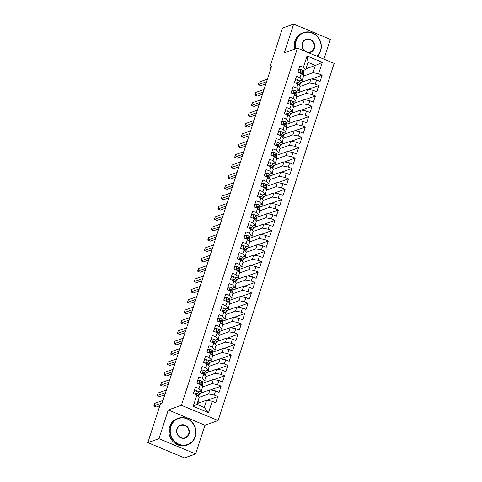 <?xml version="1.0" encoding="UTF-8"?>
<svg xmlns="http://www.w3.org/2000/svg" width="482" height="482" viewBox="0 0 482 482"><rect width="100%" height="100%" fill="white"/><g stroke="black" fill="none" stroke-linecap="round" stroke-linejoin="round"><path stroke-width="0.72" d="M323.916 59.129L330.339 39.367L293.64 24.1L282.548 28.058L269.854 67.131L271.131 67.661M218.111 420.545L334.159 63.389L297.46 48.122L181.413 405.278L218.111 420.545L204.964 425.232L168.266 409.965L158.933 438.674L195.632 453.942L204.964 425.232M195.632 453.942L184.54 457.9L147.841 442.633L158.933 438.674M208.507 412.67L193.234 406.314L196.939 394.915L199.265 397.15L196.903 404.404L204.248 407.459L208.507 412.67L212.213 401.265L215.731 402.729L217.756 396.511L214.231 395.047L215.581 390.902L219.099 392.366L221.124 386.148L217.599 384.684L218.948 380.539L222.467 382.003L224.492 375.785L220.967 374.321L222.316 370.176L225.835 371.64L227.859 365.422L224.335 363.958L225.684 359.807L229.203 361.277L231.227 355.053L227.703 353.589L229.052 349.444L232.571 350.908L234.589 344.69L231.071 343.226L232.42 339.081L235.939 340.545L237.957 334.327L234.439 332.863L235.788 328.718L239.307 330.182L241.325 323.964L237.807 322.5L239.156 318.349L242.675 319.819L244.693 313.595L241.175 312.131L242.518 307.986L246.043 309.45L248.061 303.232L244.543 301.768L245.886 297.623L249.411 299.087L251.429 292.869L247.911 291.405L249.254 287.26L252.779 288.724L254.797 282.506L251.279 281.042L252.622 276.897L256.147 278.361L258.165 272.137L254.647 270.673L255.99 266.528L259.515 267.992L261.533 261.774L258.015 260.31L259.358 256.165L262.883 257.629L264.901 251.411L261.383 249.947L262.726 245.802L266.251 247.266L268.269 241.048L264.745 239.584L266.094 235.439L269.613 236.903L271.637 230.685L268.113 229.215L269.462 225.07L272.981 226.534L275.005 220.316L271.48 218.852L272.83 214.707L276.349 216.171L278.373 209.953L274.848 208.489L276.198 204.344L279.717 205.808L281.741 199.59L278.216 198.126L279.566 193.981L283.085 195.445L285.109 189.227L281.584 187.757L282.934 183.612L286.453 185.082L288.477 178.858L284.952 177.394L286.302 173.249L289.821 174.713L291.839 168.495L288.32 167.031L289.67 162.886L293.189 164.35L295.207 158.132L291.688 156.668L293.038 152.523L296.557 153.987L298.575 147.769L295.056 146.305L296.4 142.154L299.925 143.624L301.943 137.4L298.424 135.936L299.768 131.791L303.292 133.255L305.311 127.037L301.792 125.573L303.136 121.428L306.66 122.892L308.679 116.674L305.16 115.21L306.504 111.065L310.028 112.529L312.047 106.311L308.528 104.847L309.872 100.702L313.396 102.166L315.415 95.942L311.896 94.478L313.24 90.333L316.764 91.797L318.783 85.579L315.264 84.115L316.608 79.97L320.132 81.434L322.151 75.216L311.523 79.006M305.95 68.793L315.379 65.431L322.331 62.353L307.058 55.996L303.353 67.396L299.834 65.932L297.816 72.149L301.334 73.613L299.985 77.765L296.466 76.295L294.448 82.518L297.966 83.982L296.617 88.128L293.098 86.664L291.08 92.881L294.598 94.345L293.255 98.491L289.73 97.027L287.712 103.244L291.23 104.708L289.887 108.854L286.362 107.39L284.344 113.607L287.862 115.071L286.519 119.217L282.994 117.753L280.976 123.97L284.494 125.441L283.151 129.586L279.626 128.122L277.608 134.339L281.127 135.804L279.783 139.949L276.258 138.485L274.24 144.702L277.759 146.167L276.415 150.312L272.89 148.848L270.872 155.065L274.391 156.53L273.047 160.675L269.522 159.211L267.504 165.428L271.029 166.899L269.679 171.044L266.16 169.58L264.136 175.797L267.661 177.262L266.311 181.407L262.792 179.943L260.768 186.16L264.293 187.625L262.943 191.77L259.424 190.306L257.4 196.523L260.925 197.988L259.575 202.133L256.056 200.669L254.032 206.886L257.557 208.351L256.207 212.502L252.689 211.032L250.664 217.255L254.189 218.72L252.839 222.865L249.321 221.401L247.296 227.618L250.821 229.083L249.471 233.228L245.953 231.764L243.934 237.981L247.453 239.446L246.103 243.591L242.585 242.127L240.566 248.344L244.085 249.809L242.735 253.96L239.217 252.49L237.198 258.714L240.717 260.178L239.373 264.323L235.849 262.859L233.83 269.077L237.349 270.541L236.005 274.686L232.481 273.222L230.462 279.44L233.981 280.904L232.637 285.049L229.113 283.585L227.094 289.803L230.613 291.267L229.269 295.412L225.745 293.948L223.726 300.166L227.245 301.636L225.901 305.781L222.377 304.317L220.358 310.535L223.877 311.999L222.533 316.144L219.009 314.68L216.99 320.898L220.509 322.362L219.165 326.507L215.641 325.043L213.622 331.261L217.147 332.725L215.797 336.87L212.279 335.406L210.254 341.624L213.779 343.094L212.429 347.239L208.911 345.775L206.886 351.993L210.411 353.457L209.061 357.602L205.543 356.138L203.518 362.356L207.043 363.82L205.694 367.965L202.175 366.501L200.15 372.719L203.675 374.183L202.326 378.328L198.807 376.864L196.783 383.082L200.307 384.546L198.958 388.697L195.439 387.227L193.415 393.451L196.939 394.915M322.331 62.353L318.626 73.752L322.151 75.216M147.841 442.633L160.542 403.561L162.181 402.976L271.493 66.546L269.854 67.131M300.419 82.681L310.998 78.903L309.649 83.049L300.226 86.411M316.608 79.97L310.998 78.903M315.264 84.115L309.649 83.049M307.058 55.996L308.034 62.377L305.678 69.631L302.835 70.649M303.353 67.396L305.678 69.631M297.051 93.044L307.63 89.272L306.281 93.418L296.858 96.78M313.24 90.333L307.63 89.272M311.896 94.478L306.281 93.418M301.334 73.613L303.66 75.855L302.31 80L299.467 81.012M299.985 77.765L302.31 80M293.683 103.407L304.263 99.635L302.913 103.781L293.49 107.143M309.872 100.702L304.263 99.635M308.528 104.847L302.913 103.781M297.966 83.982L300.292 86.218L298.942 90.363L296.099 91.381M296.617 88.128L298.942 90.363M290.315 113.776L300.895 109.998L299.551 114.144L290.122 117.506M306.504 111.065L300.895 109.998M305.16 115.21L299.551 114.144M294.598 94.345L296.924 96.581L295.574 100.726L292.731 101.744M293.255 98.491L295.574 100.726M286.947 124.139L297.527 120.361L296.183 124.507L286.754 127.869M303.136 121.428L297.527 120.361M301.792 125.573L296.183 124.507M291.23 104.708L293.556 106.944L292.206 111.089L289.363 112.107M289.887 108.854L292.206 111.089M283.579 134.502L294.159 130.73L292.815 134.876L283.386 138.238M299.768 131.791L294.159 130.73M298.424 135.936L292.815 134.876M287.862 115.071L290.188 117.313L288.839 121.458L285.995 122.47M286.519 119.217L288.839 121.458M280.211 144.865L290.791 141.093L289.447 145.239L280.024 148.601M296.4 142.154L290.791 141.093M295.056 146.305L289.447 145.239M284.494 125.441L286.82 127.676L285.471 131.821L282.627 132.833M283.151 129.586L285.471 131.821M276.843 155.234L287.423 151.456L286.079 155.602L276.656 158.964M293.038 152.523L287.423 151.456M291.688 156.668L286.079 155.602M281.127 135.804L283.452 138.039L282.103 142.184L279.259 143.202M279.783 139.949L282.103 142.184M273.475 165.597L284.055 161.819L282.711 165.965L273.288 169.327M289.67 162.886L284.055 161.819M288.32 167.031L282.711 165.965M277.759 146.167L280.084 148.402L278.741 152.547L275.891 153.565M276.415 150.312L278.741 152.547M270.107 175.96L280.687 172.188L279.343 176.334L269.92 179.696M286.302 173.249L280.687 172.188M284.952 177.394L279.343 176.334M274.391 156.53L276.716 158.771L275.373 162.916L272.523 163.928M273.047 160.675L275.373 162.916M266.739 186.323L277.325 182.551L275.975 186.697L266.552 190.059M282.934 183.612L277.325 182.551M281.584 187.757L275.975 186.697M271.029 166.899L273.348 169.134L272.005 173.279L269.155 174.291M269.679 171.044L272.005 173.279M263.371 196.686L273.957 192.914L272.607 197.06L263.184 200.422M279.566 193.981L273.957 192.914M278.216 198.126L272.607 197.06M267.661 177.262L269.98 179.497L268.637 183.642L265.787 184.66M266.311 181.407L268.637 183.642M260.003 207.055L270.589 203.277L269.239 207.423L259.816 210.785M276.198 204.344L270.589 203.277M274.848 208.489L269.239 207.423M264.293 187.625L266.612 189.86L265.269 194.005L262.419 195.023M262.943 191.77L265.269 194.005M256.635 217.418L267.221 213.64L265.871 217.792L256.448 221.148M272.83 214.707L267.221 213.64M271.48 218.852L265.871 217.792M260.925 197.988L263.244 200.223L261.901 204.374L259.051 205.386M259.575 202.133L262.413 204.567L261.816 206.404M253.267 227.781L263.853 224.01L262.503 228.155L253.08 231.517M269.462 225.07L263.853 224.01M268.113 229.215L262.503 228.155M257.557 208.351L259.882 210.592L258.533 214.737L255.683 215.749M256.207 212.502L259.045 214.93L258.448 216.773M249.899 238.144L260.485 234.373L259.135 238.518L249.712 241.88M266.094 235.439L260.485 234.373M264.745 239.584L259.135 238.518M254.189 218.72L256.514 220.955L255.165 225.1L252.315 226.118M252.839 222.865L255.677 225.293L255.08 227.136M246.537 248.513L257.117 244.736L255.767 248.881L246.344 252.243M262.726 245.802L257.117 244.736M261.383 249.947L255.767 248.881M250.821 229.083L253.146 231.318L251.797 235.463L248.953 236.481M249.471 233.228L251.797 235.463M243.169 258.876L253.749 255.099L252.399 259.25L242.976 262.606M259.358 256.165L253.749 255.099M258.015 260.31L252.399 259.25M247.453 239.446L249.778 241.681L248.429 245.832L245.585 246.844M246.103 243.591L248.947 246.025L248.344 247.862M239.801 269.239L250.381 265.468L249.031 269.613L239.608 272.975M255.99 266.528L250.381 265.468M254.647 270.673L249.031 269.613M244.085 249.809L246.41 252.05L245.061 256.195L242.217 257.207M242.735 253.96L245.579 256.388L244.977 258.232M236.433 279.602L247.013 275.831L245.663 279.976L236.24 283.338M252.622 276.897L247.013 275.831M251.279 281.042L245.663 279.976M240.717 260.178L243.042 262.413L241.693 266.558L238.849 267.576M239.373 264.323L242.211 266.751L241.609 268.595M233.065 289.971L243.645 286.194L242.301 290.339L232.872 293.701M249.254 287.26L243.645 286.194M247.911 291.405L242.301 290.339M237.349 270.541L239.675 272.776L238.325 276.921L235.481 277.939M236.005 274.686L238.843 277.12L238.247 278.958M229.697 300.334L240.277 296.557L238.933 300.702L229.504 304.064M245.886 297.623L240.277 296.557M244.543 301.768L238.933 300.702M233.981 280.904L236.307 283.139L234.957 287.284L232.113 288.302M232.637 285.049L234.957 287.284M226.329 310.697L236.909 306.926L235.565 311.071L226.142 314.433M242.518 307.986L236.909 306.926M241.175 312.131L235.565 311.071M230.613 291.267L232.939 293.508L231.589 297.653L228.745 298.665M229.269 295.412L231.589 297.653M222.961 321.06L233.541 317.289L232.197 321.434L222.774 324.796M239.156 318.349L233.541 317.289M237.807 322.5L232.197 321.434M227.245 301.636L229.571 303.871L228.221 308.016L225.377 309.028M225.901 305.781L228.221 308.016M219.593 331.429L230.173 327.652L228.83 331.797L219.406 335.159M235.788 328.718L230.173 327.652M234.439 332.863L228.83 331.797M223.877 311.999L226.203 314.234L224.859 318.379L222.009 319.397M222.533 316.144L224.859 318.379M216.225 341.792L226.805 338.015L225.462 342.16L216.038 345.522M232.42 339.081L226.805 338.015M231.071 343.226L225.462 342.16M220.509 322.362L222.835 324.597L221.491 328.742L218.641 329.76M219.165 326.507L221.491 328.742M212.857 352.155L223.437 348.384L222.094 352.529L212.67 355.891M229.052 349.444L223.437 348.384M227.703 353.589L222.094 352.529M217.147 332.725L219.467 334.966L218.123 339.111L215.273 340.123M215.797 336.87L218.123 339.111M209.489 362.518L220.075 358.747L218.726 362.892L209.302 366.254M225.684 359.807L220.075 358.747M224.335 363.958L218.726 362.892M213.779 343.094L216.099 345.329L214.755 349.474L211.905 350.486M212.429 347.239L214.755 349.474M206.121 372.881L216.707 369.11L215.358 373.255L205.935 376.617M222.316 370.176L216.707 369.11M220.967 374.321L215.358 373.255M210.411 353.457L212.731 355.692L211.387 359.837L208.537 360.855M209.061 357.602L211.387 359.837M202.753 383.25L213.339 379.473L211.99 383.618L202.567 386.98M218.948 380.539L213.339 379.473M217.599 384.684L211.99 383.618M207.043 363.82L209.363 366.055L208.019 370.2L205.169 371.218M205.694 367.965L208.019 370.2M199.385 393.613L209.971 389.836L208.622 393.987L199.199 397.343M215.581 390.902L209.971 389.836M214.231 395.047L208.622 393.987M203.675 374.183L205.995 376.418L204.651 380.569L201.801 381.581M202.326 378.328L204.651 380.569M197.18 403.567L206.603 400.205L204.248 407.459M212.213 401.265L206.603 400.205M200.307 384.546L202.633 386.787L201.283 390.932L198.433 391.944M198.958 388.697L201.283 390.932M168.266 409.965L181.413 405.278M293.64 24.1L284.314 52.809L297.46 48.122M303.594 76.048L313.017 72.686L315.379 65.431L308.034 62.377M197.831 403.332L198.433 401.488L197.921 401.277M201.199 392.969L201.795 391.125L201.289 390.914M204.567 382.6L205.163 380.762L204.657 380.551M207.935 372.237L208.531 370.399L208.025 370.182M211.303 361.874L211.899 360.03L211.393 359.819M214.671 351.511L215.267 349.667L214.761 349.456M218.039 341.142L218.635 339.304L218.129 339.093M221.407 330.779L222.003 328.941L221.497 328.73M224.775 320.416L225.371 318.572L224.859 318.361M228.143 310.053L228.739 308.209L228.227 307.998M231.511 299.69L232.107 297.846L231.595 297.635M234.879 289.321L235.475 287.483L234.963 287.272M251.712 237.499L252.315 235.662L251.803 235.445M265.184 196.041L265.781 194.204L265.275 193.987M268.552 185.678L269.149 183.835L268.643 183.624M271.92 175.315L272.517 173.472L272.011 173.261M275.288 164.946L275.885 163.109L275.379 162.898M278.656 154.583L279.253 152.746L278.741 152.535M282.024 144.22L282.621 142.377L282.109 142.166M285.392 133.857L285.989 132.014L285.477 131.803M288.76 123.494L289.357 121.651L288.845 121.44M292.128 113.125L292.725 111.288L292.213 111.077M295.49 102.762L296.093 100.925L295.58 100.708M298.858 92.399L299.461 90.556L298.948 90.345M302.226 82.036L302.829 80.193L302.316 79.982M193.234 406.314L196.903 404.404M318.626 73.752L313.017 72.686M217.756 396.511L207.127 400.301M221.124 386.148L210.495 389.938M224.492 375.785L213.863 379.575M227.859 365.422L217.231 369.212M231.227 355.053L220.599 358.843M234.589 344.69L223.967 348.48M237.957 334.327L227.335 338.117M241.325 323.964L230.703 327.754M244.693 313.595L234.071 317.385M248.061 303.232L237.439 307.022M251.429 292.869L240.807 296.659M254.797 282.506L244.175 286.296M258.165 272.137L247.543 275.933M261.533 261.774L250.911 265.564M264.901 251.411L254.279 255.201M268.269 241.048L257.641 244.838M271.637 230.685L261.009 234.475M275.005 220.316L264.377 224.106M278.373 209.953L267.745 213.743M281.741 199.59L271.113 203.38M285.109 189.227L274.481 193.017M288.477 178.858L277.849 182.648M291.839 168.495L281.217 172.285M295.207 158.132L284.585 161.922M298.575 147.769L287.953 151.559M301.943 137.4L291.321 141.19M305.311 127.037L294.689 130.827M308.679 116.674L298.057 120.464M312.047 106.311L301.425 110.101M315.415 95.942L304.793 99.732M318.783 85.579L308.161 89.369M193.541 393.499L194.373 390.938L196.692 390.727A2.982 0.741 18 0 1 198.349 391.794L199.331 393.499A8.61 2.139 18 0 1 199.446 394.137L198.807 396.108A8.61 2.139 -162 0 0 198.692 395.469L197.71 393.764A2.982 0.741 -162 0 0 196.746 393.023L196.355 392.999M196.807 394.24A7.146 1.777 18 0 1 196.325 394.258M160.536 403.573L153.86 405.952L154.704 403.362L163.018 400.397M198.53 396.445A8.61 2.139 -162 0 0 198.807 396.108M197.132 394.8L196.337 393.42A1.518 0.38 18 0 0 196.156 393.234L196.746 393.023C195.915 393.095 195.782 393.511 196.343 394.27A2.982 0.741 18 0 1 197.307 395.011L197.638 395.583M159.831 405.742L156.337 406.989L153.86 405.952M196.909 383.136L197.74 380.575L200.06 380.364A2.982 0.741 18 0 1 201.717 381.431L202.699 383.136A8.61 2.139 18 0 1 202.814 383.774L202.175 385.739A8.61 2.139 -162 0 0 202.054 385.106L201.078 383.401A2.982 0.741 -162 0 0 200.114 382.66L199.723 382.63M200.175 383.877A7.146 1.777 18 0 1 199.693 383.895M165.543 392.625L157.228 395.589L158.072 392.999L166.386 390.034M201.898 386.082A8.61 2.139 -162 0 0 202.175 385.739M200.5 384.431L199.705 383.057A1.518 0.38 18 0 0 199.524 382.871L200.114 382.66C199.283 382.732 199.15 383.148 199.711 383.901A2.982 0.741 18 0 1 200.675 384.642L201.006 385.22M164.844 394.788L159.705 396.62L157.228 395.589M200.277 372.773L201.108 370.212L203.428 370.001A2.982 0.741 18 0 1 205.085 371.068L206.067 372.773A8.61 2.139 18 0 1 206.182 373.405L205.543 375.376A8.61 2.139 -162 0 0 205.422 374.743L204.446 373.038A2.982 0.741 -162 0 0 203.482 372.297L203.091 372.267M203.543 373.508A7.146 1.777 18 0 1 203.061 373.526M168.911 382.256L160.596 385.226L161.44 382.636L169.754 379.665M205.266 375.719A8.61 2.139 -162 0 0 205.543 375.376M203.868 374.068L203.073 372.694A1.518 0.38 18 0 0 202.892 372.508L203.482 372.297C202.651 372.369 202.512 372.785 203.079 373.538A2.982 0.741 18 0 1 204.043 374.279L204.374 374.857M168.212 384.425L163.073 386.257L160.596 385.226M195.096 436.572A13.725 12.652 70.4 0 0 187.1 418.894A13.725 12.652 70.4 0 0 170.893 426.504A13.725 12.652 70.4 0 0 178.882 444.181A13.725 12.652 70.4 0 0 195.096 436.572M170.471 426.425A14.062 12.966 -109.6 0 1 178.147 418.334A14.062 12.966 -109.6 0 1 191.932 422.027A14.062 12.966 -109.6 0 1 195.27 436.74A14.062 12.966 -109.6 0 1 187.594 444.826A14.062 12.966 -109.6 0 1 173.809 441.132A14.062 12.966 -109.6 0 1 170.471 426.425M189.04 434.053A6.862 6.326 -109.6 0 1 180.937 437.861A6.862 6.326 -109.6 0 1 176.942 429.022A6.862 6.326 -109.6 0 1 185.046 425.214A6.862 6.326 -109.6 0 1 189.04 434.053M177.117 429.191A6.525 6.013 70.4 0 0 178.665 436.011A6.525 6.013 70.4 0 0 185.064 437.728A6.525 6.013 70.4 0 0 188.625 433.975A6.525 6.013 70.4 0 0 187.076 427.148A6.525 6.013 70.4 0 0 180.678 425.437A6.525 6.013 70.4 0 0 177.117 429.191M187.594 444.826L186.691 445.151A14.062 12.966 -109.6 0 1 172.905 441.458A14.062 12.966 -109.6 0 1 169.568 426.745A14.062 12.966 -109.6 0 1 177.243 418.659L178.147 418.334M316.993 56.243A13.725 12.652 70.4 0 0 320.434 50.809A13.725 12.652 70.4 0 0 312.444 33.131A13.725 12.652 70.4 0 0 296.237 40.741A13.725 12.652 70.4 0 0 295.996 48.64M295.58 48.79A14.062 12.966 -109.6 0 1 295.815 40.663A14.062 12.966 -109.6 0 1 303.485 32.571A14.062 12.966 -109.6 0 1 317.277 36.264A14.062 12.966 -109.6 0 1 320.608 50.978A14.062 12.966 -109.6 0 1 317.277 56.364M304.624 51.098A6.862 6.326 -109.6 0 1 302.286 43.26A6.862 6.326 -109.6 0 1 310.39 39.452A6.862 6.326 -109.6 0 1 314.385 48.29A6.862 6.326 -109.6 0 1 308.112 52.556M306.95 52.068A6.525 6.013 70.4 0 0 310.402 51.966A6.525 6.013 70.4 0 0 313.963 48.212A6.525 6.013 70.4 0 0 312.414 41.386A6.525 6.013 70.4 0 0 306.022 39.669A6.525 6.013 70.4 0 0 302.461 43.422A6.525 6.013 70.4 0 0 305.594 51.502M294.677 49.11A14.062 12.966 -109.6 0 1 294.912 40.982A14.062 12.966 -109.6 0 1 302.582 32.89L303.485 32.571M203.645 362.404L204.476 359.843L206.796 359.632A2.982 0.741 18 0 1 208.453 360.705L209.435 362.41A8.61 2.139 18 0 1 209.55 363.042L208.911 365.013A8.61 2.139 -162 0 0 208.79 364.374L207.814 362.675A2.982 0.741 -162 0 0 206.85 361.928L206.459 361.904M206.911 363.145A7.146 1.777 18 0 1 206.429 363.163M172.279 371.893L163.964 374.863L164.802 372.273L173.122 369.302M208.634 365.35A8.61 2.139 -162 0 0 208.911 365.013M207.23 363.705L206.441 362.325A1.518 0.38 18 0 0 206.26 362.139L206.85 361.928C206.019 362 205.88 362.416 206.447 363.175A2.982 0.741 18 0 1 207.411 363.916L207.742 364.494M171.574 374.062L166.441 375.894L163.964 374.863M207.013 352.041L207.844 349.48L210.164 349.269A2.982 0.741 18 0 1 211.821 350.336L212.803 352.041A8.61 2.139 18 0 1 212.917 352.679L212.279 354.65A8.61 2.139 -162 0 0 212.158 354.011L211.182 352.306A2.982 0.741 -162 0 0 210.218 351.565L209.827 351.541M210.279 352.782A7.146 1.777 18 0 1 209.791 352.8M175.647 361.53L167.332 364.494L168.17 361.904L176.49 358.939M212.002 354.987A8.61 2.139 -162 0 0 212.279 354.65M210.598 353.342L209.809 351.962A1.518 0.38 18 0 0 209.628 351.776L210.218 351.565C209.387 351.637 209.248 352.053 209.815 352.812A2.982 0.741 18 0 1 210.779 353.553L211.11 354.125M174.942 363.699L169.809 365.531L167.332 364.494M210.381 341.678L211.212 339.117L213.532 338.906A2.982 0.741 18 0 1 215.189 339.973L216.165 341.678A8.61 2.139 18 0 1 216.285 342.316L215.647 344.287A8.61 2.139 -162 0 0 215.526 343.648L214.55 341.943A2.982 0.741 -162 0 0 213.586 341.202L213.195 341.172M213.647 342.419A7.146 1.777 18 0 1 213.158 342.437M179.015 351.167L170.7 354.131L171.538 351.541L179.858 348.576M215.37 344.624A8.61 2.139 -162 0 0 215.647 344.287M213.966 342.973L213.177 341.599A1.518 0.38 18 0 0 212.996 341.413L213.586 341.202C212.755 341.274 212.616 341.69 213.183 342.443A2.982 0.741 18 0 1 214.147 343.184L214.472 343.762M178.31 353.33L173.177 355.162L170.7 354.131M213.749 331.315L214.58 328.754L216.9 328.543A2.982 0.741 18 0 1 218.557 329.61L219.533 331.315A8.61 2.139 18 0 1 219.653 331.947L219.015 333.918A8.61 2.139 -162 0 0 218.894 333.285L217.918 331.58A2.982 0.741 -162 0 0 216.954 330.839L216.563 330.809M217.014 332.05A7.146 1.777 18 0 1 216.526 332.068A2.982 0.741 18 0 1 217.509 332.821L217.84 333.399M182.383 340.804L174.068 343.768L174.906 341.178L183.226 338.207M218.738 334.261A8.61 2.139 -162 0 0 219.015 333.918M216.551 332.08C215.984 331.327 216.123 330.911 216.954 330.839L216.358 331.05A1.518 0.38 18 0 1 216.545 331.236L217.334 332.61M181.678 342.967L176.545 344.799L174.068 343.768M217.111 320.946L217.948 318.385L220.268 318.174A2.982 0.741 18 0 1 221.925 319.247L222.901 320.952A8.61 2.139 18 0 1 223.021 321.584L222.383 323.555A8.61 2.139 -162 0 0 222.262 322.922L221.28 321.217A2.982 0.741 -162 0 0 220.322 320.476L219.931 320.446M220.382 321.687A7.146 1.777 18 0 1 219.894 321.705M185.751 330.435L177.43 333.405L178.274 330.815L186.594 327.844M222.106 323.892A8.61 2.139 -162 0 0 222.383 323.555M220.702 322.247L219.913 320.867A1.518 0.38 18 0 0 219.726 320.687L220.322 320.476C219.491 320.548 219.352 320.958 219.913 321.717A2.982 0.741 18 0 1 220.877 322.458L221.208 323.036M185.046 332.604L179.913 334.436L177.43 333.405M220.479 310.583L221.316 308.022L223.636 307.811A2.982 0.741 18 0 1 225.293 308.884L226.269 310.583A8.61 2.139 18 0 1 226.389 311.221L225.751 313.192A8.61 2.139 -162 0 0 225.63 312.553L224.648 310.848A2.982 0.741 -162 0 0 223.684 310.107L223.299 310.083M223.75 311.324A7.146 1.777 18 0 1 223.262 311.342M189.119 320.072L180.798 323.042L181.642 320.446L189.962 317.481M225.474 313.529A8.61 2.139 -162 0 0 225.751 313.192M224.07 311.884L223.28 310.504A1.518 0.38 18 0 0 223.094 310.318L223.684 310.107C222.853 310.179 222.72 310.595 223.28 311.354A2.982 0.741 18 0 1 224.244 312.095L224.576 312.667M188.414 322.241L183.281 324.073L180.798 323.042M223.847 300.22L224.678 297.659L227.004 297.448A2.982 0.741 18 0 1 228.661 298.515L229.637 300.22A8.61 2.139 18 0 1 229.757 300.858L229.119 302.829A8.61 2.139 -162 0 0 228.998 302.19L228.016 300.485A2.982 0.741 -162 0 0 227.052 299.744L226.661 299.72M227.118 300.961A7.146 1.777 18 0 1 226.63 300.979M192.487 309.709L184.166 312.673L185.01 310.083L193.33 307.118M228.842 303.166A8.61 2.139 -162 0 0 229.119 302.829M227.438 301.515L226.648 300.141A1.518 0.38 18 0 0 226.462 299.955L227.052 299.744C226.221 299.816 226.088 300.232 226.648 300.991A2.982 0.741 18 0 1 227.612 301.732L227.944 302.304M191.782 311.878L186.648 313.704L184.166 312.673M227.215 289.857L228.046 287.296L230.366 287.085A2.982 0.741 18 0 1 232.023 288.152L233.005 289.857A8.61 2.139 18 0 1 233.125 290.489L232.487 292.46A8.61 2.139 -162 0 0 232.366 291.827L231.384 290.122A2.982 0.741 -162 0 0 230.42 289.381L230.028 289.351M230.486 290.598A7.146 1.777 18 0 1 229.998 290.616A2.982 0.741 18 0 1 230.98 291.363L231.312 291.941M195.855 299.346L187.534 302.31L188.378 299.72L196.698 296.755M232.21 292.803A8.61 2.139 -162 0 0 232.487 292.46M230.016 290.622C229.456 289.869 229.589 289.453 230.42 289.381L229.83 289.592A1.518 0.38 18 0 1 230.016 289.778L230.806 291.152M195.15 301.509L190.016 303.341L187.534 302.31M230.583 279.494L231.414 276.927L233.734 276.716A2.982 0.741 18 0 1 235.391 277.789L236.373 279.494A8.61 2.139 18 0 1 236.493 280.126L235.849 282.097A8.61 2.139 -162 0 0 235.734 281.464L234.752 279.759A2.982 0.741 -162 0 0 233.788 279.018L233.396 278.988M233.854 280.229A7.146 1.777 18 0 1 233.366 280.247A2.982 0.741 18 0 1 234.348 281L234.68 281.578M199.223 288.977L190.902 291.947L191.746 289.357L200.066 286.386M235.578 282.434A8.61 2.139 -162 0 0 235.849 282.097M233.384 280.259C232.824 279.5 232.957 279.09 233.788 279.018L233.198 279.229A1.518 0.38 18 0 1 233.384 279.415L234.174 280.789M198.518 291.146L193.384 292.978L190.902 291.947M233.951 269.125L234.782 266.564L237.102 266.353A2.982 0.741 18 0 1 238.759 267.426L239.741 269.131A8.61 2.139 18 0 1 239.861 269.763L239.217 271.734A8.61 2.139 -162 0 0 239.102 271.095L238.12 269.39A2.982 0.741 -162 0 0 237.156 268.649L236.764 268.625M237.222 269.866A7.146 1.777 18 0 1 236.734 269.884M202.591 278.614L194.27 281.584L195.114 278.994L203.434 276.023M238.939 272.071A8.61 2.139 -162 0 0 239.217 271.734M237.542 270.426L236.752 269.046A1.518 0.38 18 0 0 236.566 268.86L237.156 268.649C236.325 268.721 236.192 269.137 236.752 269.896A2.982 0.741 18 0 1 237.716 270.637L238.048 271.209M201.886 280.783L196.752 282.615L194.27 281.584M237.319 258.762L238.15 256.201L240.47 255.99A2.982 0.741 18 0 1 242.127 257.057L243.109 258.762A8.61 2.139 18 0 1 243.229 259.4L242.585 261.371A8.61 2.139 -162 0 0 242.47 260.732L241.488 259.027A2.982 0.741 -162 0 0 240.524 258.286L240.132 258.262M240.59 259.503A7.146 1.777 18 0 1 240.102 259.521M205.959 268.251L197.638 271.215L198.482 268.625L206.796 265.66M242.307 261.708A8.61 2.139 -162 0 0 242.585 261.371M240.91 260.057L240.12 258.683A1.518 0.38 18 0 0 239.934 258.497L240.524 258.286C239.693 258.358 239.56 258.774 240.12 259.533A2.982 0.741 18 0 1 241.084 260.274L241.416 260.846M205.254 270.42L200.12 272.252L197.638 271.215M240.687 248.399L241.518 245.838L243.838 245.627A2.982 0.741 18 0 1 245.495 246.694L246.477 248.399A8.61 2.139 18 0 1 246.591 249.037L245.953 251.002A8.61 2.139 -162 0 0 245.838 250.369L244.856 248.664A2.982 0.741 -162 0 0 243.892 247.923L243.5 247.893M243.952 249.14A7.146 1.777 18 0 1 243.47 249.158M209.327 257.888L201.006 260.852L201.85 258.262L210.164 255.297M245.675 251.345A8.61 2.139 -162 0 0 245.953 251.002M244.278 249.694L243.482 248.32A1.518 0.38 18 0 0 243.302 248.134L243.892 247.923C243.061 247.995 242.928 248.411 243.488 249.164A2.982 0.741 18 0 1 244.452 249.905L244.784 250.483M208.622 260.051L203.488 261.883L201.006 260.852M244.055 238.036L244.886 235.475L247.206 235.258A2.982 0.741 18 0 1 248.863 236.331L249.845 238.036A8.61 2.139 18 0 1 249.959 238.668L249.321 240.638A8.61 2.139 -162 0 0 249.206 240.006L248.224 238.301A2.982 0.741 -162 0 0 247.26 237.56L246.868 237.53M247.32 238.771A7.146 1.777 18 0 1 246.838 238.789A2.982 0.741 18 0 1 247.82 239.542L248.152 240.12M212.695 247.519L204.374 250.489L205.218 247.899L213.532 244.928M249.043 240.982A8.61 2.139 -162 0 0 249.321 240.638M246.856 238.801C246.296 238.042 246.429 237.632 247.26 237.56L246.67 237.771A1.518 0.38 18 0 1 246.85 237.957L247.646 239.331M211.99 249.688L206.856 251.52L204.374 250.489M247.423 227.667L248.254 225.106L250.574 224.895A2.982 0.741 18 0 1 252.231 225.968L253.213 227.673A8.61 2.139 18 0 1 253.327 228.305L252.689 230.275A8.61 2.139 -162 0 0 252.574 229.637L251.592 227.932A2.982 0.741 -162 0 0 250.628 227.191L250.236 227.167M250.688 228.408A7.146 1.777 18 0 1 250.206 228.426A2.982 0.741 18 0 1 251.188 229.179L251.52 229.751M216.063 237.156L207.742 240.126L208.585 237.536L216.9 234.565M252.411 230.613A8.61 2.139 -162 0 0 252.689 230.275M250.224 228.438C249.664 227.679 249.797 227.263 250.628 227.191L250.038 227.402A1.518 0.38 18 0 1 250.218 227.588L251.014 228.968M215.358 239.325L210.218 241.157L207.742 240.126M250.791 217.304L251.622 214.743L253.942 214.532A2.982 0.741 18 0 1 255.599 215.599L256.581 217.304A8.61 2.139 18 0 1 256.695 217.942L256.056 219.913A8.61 2.139 -162 0 0 255.942 219.274L254.96 217.569A2.982 0.741 -162 0 0 253.996 216.828L253.604 216.804M254.056 218.045A7.146 1.777 18 0 1 253.574 218.063M219.424 226.793L211.11 229.757L211.953 227.167L220.268 224.202M255.779 220.25A8.61 2.139 -162 0 0 256.056 219.913M254.382 218.605L253.586 217.225A1.518 0.38 18 0 0 253.405 217.039L253.996 216.828C253.164 216.9 253.032 217.316 253.592 218.075A2.982 0.741 18 0 1 254.556 218.816L254.888 219.388M218.726 228.962L213.586 230.794L211.11 229.757M254.159 206.941L254.99 204.38L257.31 204.169A2.982 0.741 18 0 1 258.967 205.236L259.949 206.941A8.61 2.139 18 0 1 260.063 207.579L259.424 209.543A8.61 2.139 -162 0 0 259.304 208.911L258.328 207.206A2.982 0.741 -162 0 0 257.364 206.465L256.972 206.435M257.424 207.682A7.146 1.777 18 0 1 256.942 207.7M222.792 216.43L214.478 219.394L215.321 216.804L223.636 213.839M259.147 209.887A8.61 2.139 -162 0 0 259.424 209.543M257.75 208.236L256.954 206.862A1.518 0.38 18 0 0 256.773 206.676L257.364 206.465C256.532 206.537 256.4 206.953 256.96 207.706A2.982 0.741 18 0 1 257.924 208.447L258.256 209.025M222.094 218.593L216.954 220.425L214.478 219.394M257.527 196.578L258.358 194.017L260.678 193.806A2.982 0.741 18 0 1 262.335 194.873L263.317 196.578A8.61 2.139 18 0 1 263.431 197.21L262.792 199.18A8.61 2.139 -162 0 0 262.672 198.548L261.696 196.843A2.982 0.741 -162 0 0 260.732 196.102L260.34 196.072M260.792 197.313A7.146 1.777 18 0 1 260.31 197.331M226.16 206.061L217.846 209.031L218.683 206.441L227.004 203.47M262.515 199.524A8.61 2.139 -162 0 0 262.792 199.18M261.111 197.873L260.322 196.499A1.518 0.38 18 0 0 260.141 196.313L260.732 196.102C259.9 196.174 259.762 196.584 260.328 197.343A2.982 0.741 18 0 1 261.292 198.084L261.624 198.662M225.456 208.23L220.322 210.062L217.846 209.031M260.895 186.209L261.726 183.648L264.046 183.437A2.982 0.741 18 0 1 265.703 184.51L266.685 186.215A8.61 2.139 18 0 1 266.799 186.847L266.16 188.817A8.61 2.139 -162 0 0 266.04 188.179L265.064 186.48A2.982 0.741 -162 0 0 264.1 185.733L263.708 185.709M264.16 186.95A7.146 1.777 18 0 1 263.678 186.968M229.528 195.698L221.214 198.668L222.051 196.078L230.372 193.107M265.883 189.155A8.61 2.139 -162 0 0 266.16 188.817M264.479 187.51L263.69 186.13A1.518 0.38 18 0 0 263.509 185.944L264.1 185.733C263.268 185.805 263.13 186.221 263.696 186.98A2.982 0.741 18 0 1 264.66 187.721L264.992 188.299M228.823 197.867L223.69 199.699L221.214 198.668M264.263 175.846L265.094 173.285L267.414 173.074A2.982 0.741 18 0 1 269.07 174.141L270.047 175.846A8.61 2.139 18 0 1 270.167 176.484L269.528 178.454A8.61 2.139 -162 0 0 269.408 177.816L268.432 176.111A2.982 0.741 -162 0 0 267.468 175.37L267.076 175.346M267.528 176.587A7.146 1.777 18 0 1 267.04 176.605M232.896 185.335L224.582 188.299L225.419 185.709L233.74 182.744M269.251 178.792A8.61 2.139 -162 0 0 269.528 178.454M267.847 177.147L267.058 175.767A1.518 0.38 18 0 0 266.877 175.581L267.468 175.37C266.636 175.442 266.498 175.858 267.064 176.617A2.982 0.741 18 0 1 268.028 177.358L268.353 177.93M232.191 187.504L227.058 189.336L224.582 188.299M267.63 165.483L268.462 162.922L270.782 162.711A2.982 0.741 18 0 1 272.438 163.778L273.415 165.483A8.61 2.139 18 0 1 273.535 166.121L272.896 168.091A8.61 2.139 -162 0 0 272.776 167.453L271.8 165.748A2.982 0.741 -162 0 0 270.836 165.007L270.444 164.977M270.896 166.224A7.146 1.777 18 0 1 270.408 166.242M236.264 174.972L227.95 177.936L228.787 175.346L237.108 172.381M272.619 168.429A8.61 2.139 -162 0 0 272.896 168.091M271.215 166.778L270.426 165.404A1.518 0.38 18 0 0 270.245 165.218L270.836 165.007C270.004 165.079 269.866 165.495 270.432 166.248A2.982 0.741 18 0 1 271.39 166.989L271.721 167.567M235.559 177.135L230.426 178.967L227.95 177.936M270.992 155.12L271.83 152.559L274.15 152.348A2.982 0.741 18 0 1 275.806 153.415L276.782 155.12A8.61 2.139 18 0 1 276.903 155.752L276.264 157.722A8.61 2.139 -162 0 0 276.144 157.09L275.162 155.385A2.982 0.741 -162 0 0 274.204 154.644L273.812 154.614M274.264 155.855A7.146 1.777 18 0 1 273.776 155.873M239.632 164.609L231.318 167.573L232.155 164.983L240.476 162.012M275.987 158.066A8.61 2.139 -162 0 0 276.264 157.722M274.583 156.415L273.794 155.041A1.518 0.38 18 0 0 273.607 154.855L274.204 154.644C273.372 154.716 273.234 155.132 273.794 155.885A2.982 0.741 18 0 1 274.758 156.626L275.089 157.204M238.927 166.772L233.794 168.604L231.318 167.573M274.36 144.751L275.198 142.19L277.518 141.979A2.982 0.741 18 0 1 279.174 143.052L280.15 144.757A8.61 2.139 18 0 1 280.271 145.389L279.632 147.359A8.61 2.139 -162 0 0 279.512 146.727L278.53 145.022A2.982 0.741 -162 0 0 277.572 144.281L277.18 144.251M277.632 145.492A7.146 1.777 18 0 1 277.144 145.51M243 154.24L234.68 157.21L235.523 154.62L243.844 151.649M279.355 147.697A8.61 2.139 -162 0 0 279.632 147.359M277.951 146.052L277.162 144.672A1.518 0.38 18 0 0 276.975 144.492L277.572 144.281C276.74 144.353 276.602 144.763 277.162 145.522A2.982 0.741 18 0 1 278.126 146.263L278.457 146.841M242.295 156.409L237.162 158.241L234.68 157.21M277.728 134.388L278.56 131.827L280.886 131.616A2.982 0.741 18 0 1 282.542 132.689L283.518 134.388A8.61 2.139 18 0 1 283.639 135.026L283 136.996A8.61 2.139 -162 0 0 282.88 136.358L281.898 134.653A2.982 0.741 -162 0 0 280.934 133.912L280.542 133.888M281 135.129A7.146 1.777 18 0 1 280.512 135.147M246.368 143.877L238.048 146.841L238.891 144.251L247.212 141.286M282.723 137.334A8.61 2.139 -162 0 0 283 136.996M281.319 135.689L280.53 134.309A1.518 0.38 18 0 0 280.343 134.123L280.934 133.912C280.102 133.984 279.97 134.4 280.53 135.159A2.982 0.741 18 0 1 281.494 135.9L281.825 136.472M245.663 146.046L240.53 147.878L238.048 146.841M281.096 124.025L281.928 121.464L284.253 121.253A2.982 0.741 18 0 1 285.904 122.32L286.886 124.025A8.61 2.139 18 0 1 287.007 124.663L286.368 126.633A8.61 2.139 -162 0 0 286.248 125.995L285.266 124.29A2.982 0.741 -162 0 0 284.302 123.549L283.91 123.525M284.368 124.766A7.146 1.777 18 0 1 283.88 124.784M249.736 133.514L241.416 136.478L242.259 133.888L250.58 130.923M286.091 126.971A8.61 2.139 -162 0 0 286.368 126.633M284.687 125.32L283.898 123.946A1.518 0.38 18 0 0 283.711 123.76L284.302 123.549C283.47 123.621 283.338 124.037 283.898 124.79A2.982 0.741 18 0 1 284.862 125.537L285.193 126.109M249.031 135.683L243.898 137.509L241.416 136.478M284.464 113.662L285.296 111.101L287.615 110.89A2.982 0.741 18 0 1 289.272 111.957L290.254 113.662A8.61 2.139 18 0 1 290.375 114.294L289.73 116.264A8.61 2.139 -162 0 0 289.616 115.632L288.634 113.927A2.982 0.741 -162 0 0 287.67 113.186L287.278 113.156M287.736 114.403A7.146 1.777 18 0 1 287.248 114.415M253.104 123.151L244.784 126.115L245.627 123.525L253.948 120.56M289.459 116.608A8.61 2.139 -162 0 0 289.73 116.264M288.055 114.957L287.266 113.583A1.518 0.38 18 0 0 287.079 113.397L287.67 113.186C286.838 113.258 286.706 113.674 287.266 114.427A2.982 0.741 18 0 1 288.23 115.168L288.561 115.746M252.399 125.314L247.266 127.146L244.784 126.115M287.832 103.299L288.664 100.732L290.983 100.521A2.982 0.741 18 0 1 292.64 101.594L293.622 103.299A8.61 2.139 18 0 1 293.743 103.931L293.098 105.901A8.61 2.139 -162 0 0 292.984 105.269L292.002 103.564A2.982 0.741 -162 0 0 291.038 102.823L290.646 102.793M291.104 104.034A7.146 1.777 18 0 1 290.616 104.052M256.472 112.782L248.152 115.752L248.995 113.162L257.316 110.191M292.821 106.239A8.61 2.139 -162 0 0 293.098 105.901M291.423 104.594L290.634 103.22A1.518 0.38 18 0 0 290.447 103.034L291.038 102.823C290.206 102.895 290.074 103.305 290.634 104.064A2.982 0.741 18 0 1 291.598 104.805L291.929 105.383M255.767 114.951L250.634 116.783L248.152 115.752M291.2 92.93L292.032 90.369L294.351 90.158A2.982 0.741 18 0 1 296.008 91.231L296.99 92.936A8.61 2.139 18 0 1 297.111 93.568L296.466 95.538A8.61 2.139 -162 0 0 296.352 94.9L295.37 93.195A2.982 0.741 -162 0 0 294.406 92.454L294.014 92.43M294.472 93.671A7.146 1.777 18 0 1 293.984 93.689A2.982 0.741 18 0 1 294.966 94.442L295.297 95.014M259.84 102.419L251.52 105.389L252.363 102.793L260.678 99.828M296.189 95.876A8.61 2.139 -162 0 0 296.466 95.538M294.002 93.701C293.442 92.942 293.574 92.526 294.406 92.454L293.815 92.665A1.518 0.38 18 0 1 294.002 92.851L294.791 94.231M259.135 104.588L254.002 106.42L251.52 105.389M294.568 82.567L295.4 80.006L297.719 79.795A2.982 0.741 18 0 1 299.376 80.862L300.358 82.567A8.61 2.139 18 0 1 300.473 83.205L299.834 85.175A8.61 2.139 -162 0 0 299.72 84.537L298.738 82.832A2.982 0.741 -162 0 0 297.774 82.091L297.382 82.067M297.84 83.308A7.146 1.777 18 0 1 297.352 83.326A2.982 0.741 18 0 1 298.334 84.079L298.665 84.651M263.208 92.056L254.888 95.02L255.731 92.43L264.046 89.465M299.557 85.513A8.61 2.139 -162 0 0 299.834 85.175M297.37 83.338C296.81 82.579 296.942 82.163 297.774 82.091L297.183 82.302A1.518 0.38 18 0 1 297.364 82.488L298.159 83.862M262.503 94.225L257.37 96.057L254.888 95.02M297.936 72.204L298.768 69.643L301.087 69.432A2.982 0.741 18 0 1 302.744 70.499L303.726 72.204A8.61 2.139 18 0 1 303.841 72.842L303.202 74.806A8.61 2.139 -162 0 0 303.088 74.174L302.106 72.469A2.982 0.741 -162 0 0 301.142 71.728L300.75 71.698M301.202 72.945A7.146 1.777 18 0 1 300.72 72.963M266.576 81.693L258.256 84.657L259.099 82.067L267.414 79.102M302.925 75.15A8.61 2.139 -162 0 0 303.202 74.806M301.527 73.499L300.732 72.125A1.518 0.38 18 0 0 300.551 71.939L301.142 71.728C300.31 71.8 300.178 72.216 300.738 72.969A2.982 0.741 18 0 1 301.702 73.71L302.033 74.288M265.871 83.856L260.738 85.688L258.256 84.657M196.638 390.733L195.475 394.306M199.331 393.499L198.692 395.469M198.349 391.794L197.71 393.764M200 380.37L198.843 383.937M202.699 383.136L202.054 385.106M201.717 381.431L201.078 383.401M203.368 370.001L202.211 373.574M206.067 372.773L205.422 374.743M205.085 371.068L204.446 373.038M206.736 359.638L205.579 363.211M209.435 362.41L208.79 364.374M208.453 360.705L207.814 362.675M210.104 349.275L208.947 352.848M212.803 352.041L212.158 354.011M211.821 350.336L211.182 352.306M213.472 338.912L212.315 342.479M216.165 341.678L215.526 343.648M215.189 339.973L214.55 341.943M216.84 328.543L215.683 332.116M219.533 331.315L218.894 333.285M218.557 329.61L217.918 331.58M220.208 318.18L219.045 321.753M222.901 320.952L222.262 322.922M221.925 319.247L221.28 321.217M223.576 307.817L222.413 311.39M226.269 310.583L225.63 312.553M225.293 308.884L224.648 310.848M226.944 297.454L225.781 301.027M229.637 300.22L228.998 302.19M228.661 298.515L228.016 300.485M230.312 287.091L229.149 290.658M233.005 289.857L232.366 291.827M232.023 288.152L231.384 290.122M233.68 276.722L232.517 280.295M236.373 279.494L235.734 281.464M235.391 277.789L234.752 279.759M237.048 266.359L235.885 269.932M239.741 269.131L239.102 271.095M238.759 267.426L238.12 269.39M240.416 255.996L239.253 259.569M243.109 258.762L242.47 260.732M242.127 257.057L241.488 259.027M243.784 245.633L242.621 249.2M246.477 248.399L245.838 250.369M245.495 246.694L244.856 248.664M247.152 235.264L245.989 238.837M249.845 238.036L249.206 240.006M248.863 236.331L248.224 238.301M250.52 224.901L249.357 228.474M253.213 227.673L252.574 229.637M252.231 225.968L251.592 227.932M253.881 214.538L252.725 218.111M256.581 217.304L255.942 219.274M255.599 215.599L254.96 217.569M257.249 204.175L256.093 207.742M259.949 206.941L259.304 208.911M258.967 205.236L258.328 207.206M260.617 193.806L259.461 197.379M263.317 196.578L262.672 198.548M262.335 194.873L261.696 196.843M263.985 183.443L262.829 187.016M266.685 186.215L266.04 188.179M265.703 184.51L265.064 186.48M267.353 173.08L266.197 176.653M270.047 175.846L269.408 177.816M269.07 174.141L268.432 176.111M270.721 162.717L269.565 166.284M273.415 165.483L272.776 167.453M272.438 163.778L271.8 165.748M274.089 152.348L272.926 155.921M276.782 155.12L276.144 157.09M275.806 153.415L275.162 155.385M277.457 141.985L276.294 145.558M280.15 144.757L279.512 146.727M279.174 143.052L278.53 145.022M280.825 131.622L279.662 135.195M283.518 134.388L282.88 136.358M282.542 132.689L281.898 134.653M284.193 121.259L283.03 124.832M286.886 124.025L286.248 125.995M285.904 122.32L285.266 124.29M287.561 110.89L286.398 114.463M290.254 113.662L289.616 115.632M289.272 111.957L288.634 113.927M290.929 100.527L289.766 104.1M293.622 103.299L292.984 105.269M292.64 101.594L292.002 103.564M294.297 90.164L293.134 93.737M296.99 92.936L296.352 94.9M296.008 91.231L295.37 93.195M297.665 79.801L296.502 83.374M300.358 82.567L299.72 84.537M299.376 80.862L298.738 82.832M301.033 69.438L299.87 73.005M303.726 72.204L303.088 74.174M302.744 70.499L302.106 72.469"/></g></svg>
